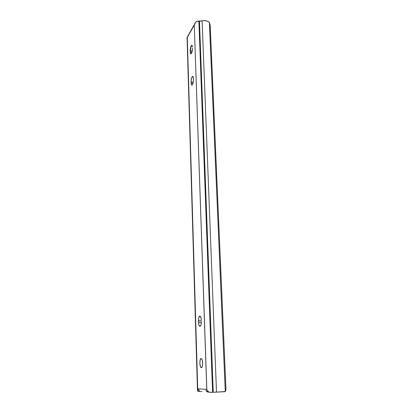 <?xml version="1.0" encoding="UTF-8"?>
<svg xmlns="http://www.w3.org/2000/svg" width="413" height="413" viewBox="0 0 413 413"><rect width="100%" height="100%" fill="white"/><g stroke="black" fill="none" stroke-linecap="round" stroke-linejoin="round"><path stroke-width="0.62" d="M201.405 367.658L200.914 367.4C199.422 365.99 199.603 358.443 201.116 358.536L200.166 359.95L199.856 363.177L200.367 366.367L201.126 367.58L201.678 367.56L202.169 366.847L202.685 363.894L202.36 360.466L201.668 358.835L201.116 358.536L201.627 358.794C203.124 360.177 202.933 367.838 201.405 367.658M199.763 316.038L200.346 316.26C200.883 316.936 201.198 318.191 201.286 320.018L200.775 317.029L199.763 316.038L198.839 317.592L198.539 320.772L198.896 324.763L199.825 326.404L200.362 326.275L201.033 324.892L201.338 321.67C201.25 325.258 200.651 326.766 199.531 326.193C198.989 325.501 198.674 324.236 198.591 322.403L201.343 322.377L198.591 322.403L198.539 320.772C198.539 318.124 198.947 316.544 199.763 316.038L199.763 316.038M192.153 76.751L192.979 76.446L193.429 78.356L192.819 76.328L191.72 77.68L191.105 81.18L191.4 84.717L191.957 85.192L192.634 84.381L193.336 81.82L193.429 78.356L193.47 79.632C193.284 83.333 192.659 85.145 191.596 85.063L191.147 83.132L193 83.38L191.147 83.132L191.105 81.872C191.111 79.73 191.462 78.026 192.153 76.751L193.217 76.895L192.153 76.751M191.167 45.729L192.009 45.327L192.412 47.067L191.818 45.208L190.744 46.71L190.145 50.216L190.424 53.592L190.971 53.953L191.844 52.513L192.453 48.3C192.257 52.007 191.632 53.866 190.584 53.86L190.181 52.1L191.89 52.363L190.181 52.1L191.167 45.729L192.272 45.905L191.167 45.729M200.718 391.539L201.916 391.581L200.718 391.539M199.494 390.832L199.009 390.275L199.494 390.832M198.632 389.702L198.142 388.958M199.051 391.405L197.693 391.245L197.713 388.845L206.485 389.335L205.968 390.182L206.423 391.323L207.605 392.051L208.756 392.097L207.605 392.051L206.423 391.323L205.968 390.182L206.485 389.335L197.713 388.845L187.28 37.48L194.265 25.085L206.768 389.485M207.202 389.991L207.594 390.698L207.202 389.991M187.44 37.227L195.741 22.003L197.915 21.187L204.079 20.65L206.928 21.017L209.066 22.126C207.326 20.784 205.008 20.371 202.117 20.882L216.495 392.144L225.266 391.529L209.406 22.565L209.066 22.126L210.186 25.317L225.942 388.581L225.797 390.373L225.266 391.529L209.406 22.565L210.186 25.317L225.942 388.581L225.286 391.503L224.884 391.71L213.247 392.247L216.495 392.144L202.117 20.882L199.458 21.146L213.247 392.247L212.571 392.273L213.247 392.247L199.458 21.146L196.96 21.357L195.741 22.003L194.265 25.085L206.836 389.542M210.196 392.35L212.571 392.273L198.901 21.14L212.571 392.273L209.05 392.211L207.672 390.868L208.71 392.071L210.196 392.35M187.585 36.907L188.354 35.167L187.182 37.593L197.713 388.845L197.476 390.171L197.693 391.245L200.253 391.369M199.923 391.343L198.348 391.467M207.873 391.281L206.448 391.354L207.873 391.281M198.885 390.099L197.476 390.171L198.885 390.099M194.027 25.27L193.769 25.508L194.027 25.27M194.11 25.394L193.852 25.699M192.19 51.197L190.14 50.882L192.19 51.197M193.279 82.161L191.105 81.872L193.279 82.161M201.307 320.751L198.539 320.772L201.307 320.751M200.914 367.4L201.874 367.369M187.053 37.433L197.471 390.073M187.068 37.201L187.425 37.258M188.003 35.786L193.697 25.668M190.584 53.86L191.023 53.927M191.596 85.063L192.091 85.124M199.531 326.193L200.45 326.182"/></g></svg>
